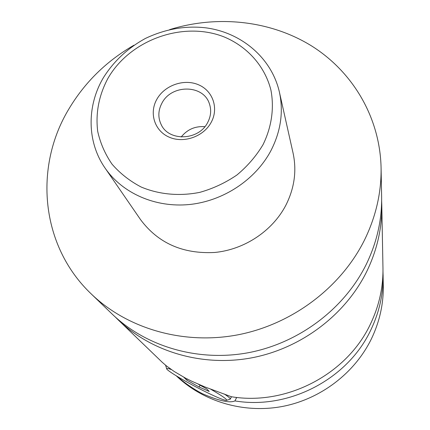<?xml version="1.0" encoding="UTF-8"?>
<svg xmlns="http://www.w3.org/2000/svg" width="430" height="430" viewBox="0 0 430 430"><rect width="100%" height="100%" fill="white"/><g stroke="black" fill="none" stroke-linecap="round" stroke-linejoin="round"><path stroke-width="0.64" d="M169.635 29.638C217.257 14.797 270.341 20.382 311.626 45.956C352.67 71.729 379.91 117.229 381.077 167.598L381.625 196.618C382.012 219.913 376.868 242.541 366.193 264.509C344.312 308.783 299.194 342.946 248.793 352.627C198.354 362.146 146.152 346.773 112.284 314.196L91.37 294.061C40.528 245.858 33.739 167.114 68.821 109.069C84.796 82.307 106.511 61.022 133.961 45.209M381.641 200.864L381.781 205.067C382.162 227.905 377.131 250.083 366.704 271.588C345.312 314.943 301.231 348.343 251.969 357.787C202.659 367.069 151.58 351.998 118.368 320.049L115.385 317.093M224.288 393.993C228.889 397.057 230.862 398.809 230.2 399.25M171.387 369.59C168.318 368.451 166.727 368.123 166.62 368.612C165.953 370.058 184.513 381.227 202.181 390.123C215.032 396.567 223.068 400.007 226.293 400.438C228.185 400.083 222.928 396.299 210.517 389.08M177.273 376.438C184.524 382.915 192.85 388.65 202.25 393.638C218.865 400.857 229.754 403.281 234.925 400.916L236.699 397.427M162.266 362.313L166.367 365.86L174.128 371.445L185.131 377.922L191.275 381.018L204.685 386.849L231.335 396.723C286.573 405.99 347.026 374.261 370.461 324.026C379.115 305.95 383.281 287.219 382.963 267.831L381.781 205.067M211.119 122.469C219.01 108.312 212.85 90.644 198.327 84.694C183.922 78.54 164.658 85.29 156.902 99.19C148.936 112.999 154.483 130.827 169.087 137.127C183.572 143.636 203.449 136.719 211.119 122.469M162.013 102.99C158.138 110.236 157.837 117.385 161.11 124.437C168.662 141.712 198.676 140.642 207.625 122.593C210.996 116.191 211.544 109.795 209.276 103.41C203.105 84.425 171.511 84.291 162.013 102.99M204.852 126.678C195.161 126.001 187.27 129.446 181.18 137.009M279.398 92.074L293.072 153.085C296.867 170.769 294.453 188.168 285.837 205.282C272.469 230.958 244.46 249.631 214.747 252.464C182.874 254.13 158.149 243.192 140.567 219.655L105.119 168.146C122.378 193.237 155.311 207.873 189.302 204.524C223.272 201.111 255.458 179.788 270.862 150.763C280.801 131.424 283.644 111.859 279.398 92.074C271.626 57.862 241.316 32.524 206.029 27.859C185.593 25.451 165.416 28.96 145.501 38.399C128.016 47.94 114.052 60.92 103.614 77.341C86.785 105.366 86.613 141.583 105.119 168.146M381.077 167.598C381.491 192.425 375.949 216.607 364.446 240.128C340.861 287.546 292.153 324.333 237.86 334.83C183.513 345.172 127.463 328.789 91.37 294.061M382.979 271.346L383.297 285.402C383.592 303.795 379.668 321.543 371.509 338.646C354.804 373.095 320.533 399.271 282.015 406.533C243.461 413.655 203.143 401.561 176.348 375.879M383.098 274.829C383.404 293.824 379.335 312.164 370.88 329.853C347.977 379.013 288.938 410.005 234.925 400.916M185.126 377.916L183.965 377.406L186.642 380.061L199.138 387.016L209.222 391.472L206.825 388.951L198.354 384.232M200.084 385.194L199.138 387.016M187.195 379.002L186.642 380.061M262.988 144.738C271.685 127.076 274.372 107.962 270.884 89.918C264.821 66.263 247.712 47.02 224.815 37.206C183.863 20.5 130.381 39.383 108.021 78.206C98.911 95.218 95.471 112.929 97.691 131.327C100.314 143.158 105.103 154.112 112.047 164.185C120.142 173.5 129.871 181.121 141.239 187.061C159.17 194.548 179.638 196.424 199.885 192.334C213.194 188.56 225.54 182.777 236.935 174.988C247.476 166.206 256.162 156.122 262.988 144.738M226.782 400.282L229.76 399.325M166.62 368.612L165.593 365.231M231.474 396.745L230.335 398.981M118.368 320.049L162.266 362.318"/></g></svg>
